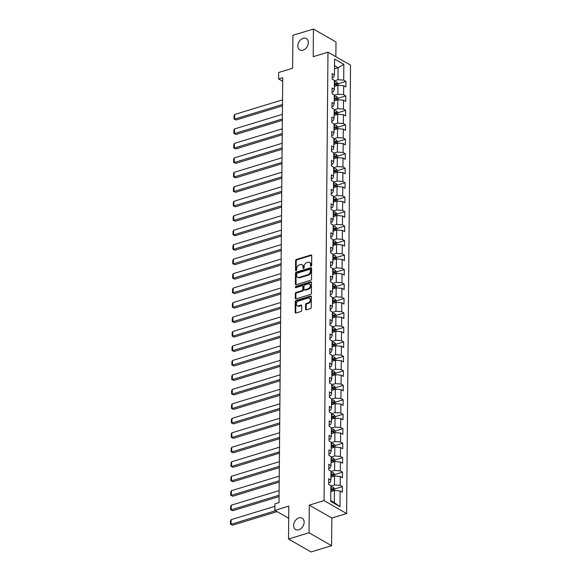 <?xml version="1.0" encoding="UTF-8"?>
<svg xmlns="http://www.w3.org/2000/svg" width="581" height="581" viewBox="0 0 581 581"><rect width="100%" height="100%" fill="white"/><g stroke="black" fill="none" stroke-linecap="round" stroke-linejoin="round"><path stroke-width="0.87" d="M311.067 266.163A0.704 0.508 -60.2 0 0 311.634 265.35L311.721 255.676A1.002 0.726 -60.2 0 0 310.922 255.015L296.419 259.431A1.002 0.726 -60.2 0 0 295.606 260.586L295.526 270.267A0.704 0.508 -60.2 0 0 296.651 269.918L296.666 268.669A3.21 2.331 -60.2 0 1 299.266 264.965L300.471 264.602A3.21 2.331 -60.2 0 1 302.047 264.725A3.21 2.331 -60.2 0 1 303.028 266.73L303.013 267.979A0.704 0.508 -60.2 0 0 304.146 267.638L304.154 266.381A3.21 2.331 -60.2 0 1 306.761 262.685L307.966 262.314A3.21 2.331 -60.2 0 1 309.535 262.445A3.21 2.331 -60.2 0 1 310.523 264.442L310.508 265.699A0.704 0.508 -60.2 0 0 311.067 266.163M298.939 517.903A6.544 4.757 -60.2 0 0 293.935 523.437A6.544 4.757 -60.2 0 0 295.635 529.516A6.544 4.757 -60.2 0 0 298.837 529.778A6.544 4.757 -60.2 0 0 303.841 524.244A6.544 4.757 -60.2 0 0 302.142 518.165A6.544 4.757 -60.2 0 0 298.939 517.903M303.129 38.302A6.544 4.757 -60.2 0 0 298.118 43.836A6.544 4.757 -60.2 0 0 299.825 49.915A6.544 4.757 -60.2 0 0 303.021 50.177A6.544 4.757 -60.2 0 0 308.032 44.643A6.544 4.757 -60.2 0 0 306.332 38.564A6.544 4.757 -60.2 0 0 303.129 38.302M305.591 309.172A1.002 0.726 -60.2 0 0 306.39 309.84L310.457 308.598A1.002 0.726 -60.2 0 0 311.271 307.443L311.365 296.702A1.002 0.726 -60.2 0 0 310.566 296.034L296.063 300.457A1.002 0.726 -60.2 0 0 295.25 301.612L295.155 312.353A1.002 0.726 -60.2 0 0 295.954 313.021L300.871 311.525A1.002 0.726 -60.2 0 0 301.684 310.363L301.721 305.766A1.002 0.726 -60.2 0 0 300.922 305.105L298.489 305.846A2.687 1.954 -60.2 0 1 297.174 305.737A2.687 1.954 -60.2 0 1 296.477 303.246A2.687 1.954 -60.2 0 1 298.532 300.973L308.075 298.06A2.687 1.954 -60.2 0 1 309.39 298.169A2.687 1.954 -60.2 0 1 310.087 300.667A2.687 1.954 -60.2 0 1 308.032 302.933L306.441 303.42A1.002 0.726 -60.2 0 0 305.628 304.575L305.591 309.172L306.202 309.528A1.002 0.726 -60.2 0 0 306.26 309.869M335.862 56.713L335.992 41.97L313.442 29.05L292.918 35.303L292.635 68.238L278.684 72.487L278.626 78.987L282.729 77.731L279.018 502.601L274.915 503.858L274.857 510.35L288.706 518.281M309.041 532.77L331.591 545.697L331.838 518.049L309.288 505.129L309.041 532.77L288.525 539.03L288.815 506.095L274.857 510.35M309.288 505.129L324.06 500.626L327.974 52.188L350.525 65.116L346.61 513.546L324.06 500.626M313.442 29.05L313.203 56.691L327.974 52.188M310.704 280.282A1.002 0.726 -60.2 0 0 311.518 279.127L311.612 268.378A1.002 0.726 -60.2 0 0 310.813 267.718L296.31 272.133A1.002 0.726 -60.2 0 0 295.497 273.295L295.402 284.036A1.002 0.726 -60.2 0 0 296.201 284.705L310.704 280.282M311.489 282.54L311.394 293.282A1.002 0.726 -60.2 0 1 310.581 294.444L296.078 298.859A1.002 0.726 -60.2 0 1 295.279 298.198L295.322 293.594A1.002 0.726 -60.2 0 1 296.136 292.439L302.018 290.645A1.002 0.726 -60.2 0 0 302.832 289.491L302.854 286.44A1.002 0.726 -60.2 0 0 302.055 285.779L295.932 287.646A0.704 0.508 -60.2 0 1 295.947 286.368L310.69 281.872A1.002 0.726 -60.2 0 1 311.489 282.54M331.591 545.697L311.075 551.95L288.525 539.03M342.405 486.617L340.175 485.346L340.255 476.435L342.478 477.713L342.529 472.15L340.306 470.871L340.386 461.968L342.608 463.239L342.659 457.675L340.43 456.397L340.51 447.493L342.732 448.772L342.783 443.201L340.56 441.93L340.633 433.019L342.863 434.297L342.906 428.734L340.684 427.456L340.764 418.552L342.986 419.823L343.037 414.26L340.807 412.982L340.887 404.078L343.11 405.356L343.16 399.786L340.938 398.515L341.011 389.611L343.24 390.882L343.284 385.319L341.062 384.041L341.141 375.137L343.364 376.408L343.415 370.845L341.192 369.567L341.265 360.663L343.494 361.941L343.538 356.371L341.316 355.1L341.396 346.196L343.618 347.467L343.669 341.904L341.439 340.626L341.519 331.722L343.741 332.993L343.792 327.43L341.57 326.159L341.643 317.248L343.872 318.526L343.916 312.956L341.693 311.685L341.773 302.781L343.996 304.052L344.046 298.489L341.824 297.211L341.897 288.307L344.126 289.585L344.17 284.015L341.948 282.744L342.027 273.833L344.25 275.111L344.301 269.54L342.071 268.269L342.151 259.366L344.373 260.637L344.424 255.074L342.202 253.795L342.274 244.891L344.504 246.17L344.548 240.599L342.325 239.328L342.405 230.417L344.627 231.696L344.678 226.132L342.449 224.854L342.529 215.95L344.751 217.221L344.802 211.658L342.579 210.38L342.659 201.476L344.882 202.754L344.932 197.184L342.703 195.913L342.783 187.002L345.005 188.28L345.056 182.717L342.834 181.439L342.906 172.535L345.136 173.806L345.179 168.243L342.957 166.965L343.037 158.061L345.259 159.339L345.31 153.769L343.08 152.498L343.16 143.594L345.383 144.865L345.434 139.302L343.211 138.024L343.291 129.12L345.513 130.391L345.557 124.828L343.335 123.557L343.415 114.646L345.637 115.924L345.688 110.354L343.465 109.083L343.538 100.179L345.768 101.45L345.811 95.887L343.589 94.609L343.669 85.705L345.891 86.983L345.942 81.413L343.712 80.142L343.85 64.368L334.591 59.059L334.453 74.833L332.23 73.555L332.179 79.118L334.402 80.396L334.322 89.3L332.1 88.029L332.049 93.592L334.278 94.87L334.198 103.774L331.976 102.496L331.925 108.066L334.148 109.337L334.075 118.248L331.845 116.97L331.802 122.533L334.024 123.811L333.944 132.715L331.722 131.444L331.671 137.007L333.901 138.285L333.821 147.189L331.598 145.911L331.548 151.481L333.77 152.752L333.697 161.656L331.468 160.385L331.424 165.948L333.647 167.226L333.567 176.13L331.344 174.859L331.293 180.422L333.516 181.693L333.443 190.604L331.214 189.326L331.17 194.896L333.392 196.167L333.312 205.071L331.09 203.8L331.039 209.363L333.269 210.642L333.189 219.545L330.967 218.267L330.916 223.838L333.138 225.108L333.066 234.02L330.836 232.741L330.792 238.312L333.015 239.583L332.935 248.486L330.712 247.215L330.662 252.779L332.884 254.057L332.811 262.961L330.582 261.682L330.538 267.253L332.76 268.524L332.681 277.435L330.458 276.157L330.407 281.72L332.637 282.998L332.557 291.902L330.335 290.631L330.284 296.194L332.506 297.472L332.434 306.376L330.204 305.098L330.161 310.668L332.383 311.939L332.303 320.85L330.081 319.572L330.03 325.135L332.259 326.413L332.179 335.317L329.957 334.046L329.906 339.609L332.129 340.887L332.049 349.791L329.826 348.513L329.776 354.083L332.005 355.354L331.925 364.258L329.703 362.987L329.652 368.55L331.874 369.828L331.802 378.732L329.572 377.461L329.529 383.024L331.751 384.302L331.671 393.206L329.449 391.928L329.398 397.498L331.628 398.769L331.548 407.673L329.325 406.402L329.274 411.965L331.497 413.244L331.417 422.147L329.195 420.876L329.151 426.439L331.373 427.71L331.293 436.622L329.071 435.343L329.02 440.914L331.243 442.185L331.17 451.088L328.94 449.817L328.897 455.381L331.119 456.659L331.039 465.563L328.817 464.284L328.766 469.855L330.996 471.126L330.916 480.037L328.693 478.759L328.643 484.329L330.865 485.6L330.727 501.374L339.994 506.683L340.132 490.909L342.354 492.187L342.405 486.617L334.649 488.984L333.45 487.372A2.709 1.14 -179.5 0 0 331.155 486.914L330.858 486.922M330.938 477.139L334.533 476.042L334.46 484.946L330.865 486.043M328.657 482.862L330.073 482.433L330.916 480.037M334.46 484.946L340.175 485.346M334.533 476.042L340.255 476.435M331.068 462.665L334.663 461.568L334.583 470.472L330.988 471.569M328.781 468.395L330.197 467.959L331.039 465.563M334.583 470.472L340.306 470.871M334.663 461.568L340.386 461.968M331.192 448.191L334.787 447.101L334.714 456.005L331.112 457.102M328.904 453.921L330.32 453.492L331.17 451.088M334.714 456.005L340.43 456.397M334.787 447.101L340.51 447.493M331.323 433.724L334.917 432.627L334.838 441.531L331.243 442.628M329.035 439.447L330.451 439.018L331.293 436.622M334.838 441.531L340.56 441.93M334.917 432.627L340.633 433.019M331.446 419.25L335.041 418.153L334.961 427.057L331.366 428.153M329.158 424.98L330.574 424.544L331.417 422.147M334.961 427.057L340.684 427.456M335.041 418.153L340.764 418.552M331.569 404.775L335.164 403.686L335.092 412.59L331.497 413.687M329.289 410.506L330.698 410.077L331.548 407.673M335.092 412.59L340.807 412.982M335.164 403.686L340.887 404.078M331.7 390.309L335.295 389.212L335.215 398.116L331.62 399.212M329.412 396.031L330.829 395.603L331.671 393.206M335.215 398.116L340.938 398.515M335.295 389.212L341.011 389.611M331.824 375.834L335.419 374.738L335.339 383.649L331.744 384.738M329.536 381.564L330.952 381.129L331.802 378.732M335.339 383.649L341.062 384.041M335.419 374.738L341.141 375.137M331.954 361.367L335.549 360.271L335.469 369.175L331.874 370.271M329.667 367.09L331.083 366.662L331.925 364.258M335.469 369.175L341.192 369.567M335.549 360.271L341.265 360.663M332.078 346.893L335.673 345.797L335.593 354.7L331.998 355.797M329.79 352.616L331.206 352.188L332.049 349.791M335.593 354.7L341.316 355.1M335.673 345.797L341.396 346.196M332.201 332.419L335.796 331.323L335.724 340.234L332.129 341.323M329.921 338.149L331.33 337.714L332.179 335.317M335.724 340.234L341.439 340.626M335.796 331.323L341.519 331.722M332.332 317.952L335.927 316.856L335.847 325.759L332.252 326.856M330.044 323.675L331.46 323.247L332.303 320.85M335.847 325.759L341.57 326.159M335.927 316.856L341.643 317.248M332.455 303.478L336.05 302.381L335.971 311.285L332.376 312.382M330.168 309.201L331.584 308.772L332.434 306.376M335.971 311.285L341.693 311.685M336.05 302.381L341.773 302.781M332.579 289.004L336.174 287.907L336.101 296.818L332.506 297.915M330.298 294.734L331.715 294.298L332.557 291.902M336.101 296.818L341.824 297.211M336.174 287.907L341.897 288.307M332.71 274.537L336.305 273.44L336.225 282.344L332.63 283.441M330.422 280.26L331.838 279.831L332.681 277.435M336.225 282.344L341.948 282.744M336.305 273.44L342.027 273.833M332.833 260.063L336.428 258.966L336.355 267.87L332.76 268.967M330.553 265.793L331.962 265.357L332.811 262.961M336.355 267.87L342.071 268.269M336.428 258.966L342.151 259.366M332.964 245.589L336.559 244.492L336.479 253.403L332.884 254.5M330.676 251.319L332.092 250.883L332.935 248.486M336.479 253.403L342.202 253.795M336.559 244.492L342.274 244.891M333.087 231.122L336.682 230.025L336.602 238.929L333.007 240.026M330.8 236.845L332.216 236.416L333.066 234.02M336.602 238.929L342.325 239.328M336.682 230.025L342.405 230.417M333.211 216.648L336.806 215.551L336.733 224.455L333.138 225.551M330.93 222.378L332.347 221.942L333.189 219.545M336.733 224.455L342.449 224.854M336.806 215.551L342.529 215.95M333.341 202.173L336.936 201.084L336.857 209.988L333.262 211.085M331.054 207.904L332.47 207.475L333.312 205.071M336.857 209.988L342.579 210.38M336.936 201.084L342.659 201.476M333.465 187.707L337.06 186.61L336.987 195.514L333.392 196.61M331.185 193.429L332.593 193.001L333.443 190.604M336.987 195.514L342.703 195.913M337.06 186.61L342.783 187.002M333.596 173.232L337.191 172.136L337.111 181.047L333.516 182.136M331.308 178.963L332.724 178.527L333.567 176.13M337.111 181.047L342.834 181.439M337.191 172.136L342.906 172.535M333.719 158.766L337.314 157.669L337.234 166.573L333.639 167.669M331.431 164.488L332.848 164.06L333.697 161.656M337.234 166.573L342.957 166.965M337.314 157.669L343.037 158.061M333.843 144.291L337.438 143.195L337.365 152.099L333.77 153.195M331.562 150.014L332.971 149.586L333.821 147.189M337.365 152.099L343.08 152.498M337.438 143.195L343.16 143.594M333.973 129.817L337.568 128.721L337.488 137.632L333.893 138.721M331.686 135.547L333.102 135.112L333.944 132.715M337.488 137.632L343.211 138.024M337.568 128.721L343.291 129.12M334.097 115.35L337.692 114.254L337.612 123.157L334.017 124.254M331.809 121.073L333.225 120.645L334.075 118.248M337.612 123.157L343.335 123.557M337.692 114.254L343.415 114.646M334.228 100.876L337.822 99.779L337.743 108.683L334.148 109.78M331.94 106.599L333.356 106.17L334.198 103.774M337.743 108.683L343.465 109.083M337.822 99.779L343.538 100.179M334.351 86.402L337.946 85.305L337.866 94.216L334.271 95.313M332.063 92.132L333.479 91.696L334.322 89.3M337.866 94.216L343.589 94.609M337.946 85.305L343.669 85.705M334.503 68.776L338.098 67.679L337.997 79.742L334.402 80.839M332.194 77.658L333.603 77.229L334.453 74.833M337.997 79.742L343.712 80.142M334.533 65.638L338.098 67.679L343.85 64.368M331.838 518.049L346.61 513.546M278.626 78.987L282.7 81.318M330.734 500.524L334.307 502.572L334.409 490.509L330.814 491.606M334.307 502.572L339.994 506.683M334.409 490.509L340.132 490.909M338.186 83.773L345.942 81.413M338.062 99.794L338.077 98.269L345.811 95.887M337.931 112.721L345.688 110.354M337.808 128.742L337.822 127.21L345.557 124.828M337.684 141.662L345.434 139.302M337.554 157.683L337.568 156.151L345.31 153.769M337.43 170.603L345.179 168.243M337.307 186.624L337.314 185.099L345.056 182.717M337.176 199.552L344.932 197.184M337.053 215.573L337.067 214.04L344.802 211.658M336.922 228.493L344.678 226.132M336.798 244.514L336.813 242.981L344.548 240.599M336.668 257.434L344.424 255.074M336.544 271.908L344.301 269.54M336.421 287.929L336.435 286.397L344.17 284.015M336.29 300.849L344.046 298.489M336.167 316.87L336.181 315.338L343.916 312.956M336.043 329.79L343.792 327.43M335.912 345.811L335.927 344.286L343.669 341.904M335.789 358.738L343.538 356.371M335.658 374.76L335.673 373.227L343.415 370.845M335.535 387.68L343.284 385.319M335.411 403.701L335.426 402.168L343.16 399.786M335.281 416.621L343.037 414.26M335.157 432.642L335.172 431.117L342.906 428.734M335.026 445.569L342.783 443.201M334.903 461.583L334.917 460.058L342.659 457.675M334.779 474.51L342.529 472.15M311.125 266.142A0.704 0.508 -60.2 0 1 311.118 266.047L311.125 264.791A3.21 2.331 -60.2 0 0 310.145 262.794L309.535 262.445M302.047 264.725L302.657 265.074A3.21 2.331 -60.2 0 1 303.638 267.078L303.623 268.328A0.704 0.508 -60.2 0 0 303.631 268.422M311.656 255.335A1.002 0.726 -60.2 0 0 311.532 255.364L297.029 259.78A1.002 0.726 -60.2 0 0 296.216 260.942L296.136 270.615A0.704 0.508 -60.2 0 0 296.136 270.71M311.547 268.037A1.002 0.726 -60.2 0 0 311.423 268.066L296.92 272.482A1.002 0.726 -60.2 0 0 296.107 273.644L296.012 284.385A1.002 0.726 -60.2 0 0 296.078 284.726M310.472 269.729A0.704 0.508 -60.2 0 0 309.913 269.257L297.189 273.143A0.704 0.508 -60.2 0 0 296.615 273.949L296.608 275.271A3.21 2.331 -60.2 0 0 297.588 277.268A3.21 2.331 -60.2 0 0 299.157 277.398L307.857 274.748A3.21 2.331 -60.2 0 0 310.465 271.044L310.472 269.729L311.082 270.078A0.704 0.508 -60.2 0 0 310.871 269.635L310.261 269.286M297.588 277.268L298.198 277.616A3.21 2.331 -60.2 0 0 299.767 277.747L299.157 277.398M311.082 270.078L311.075 271.392A3.21 2.331 -60.2 0 1 308.467 275.096L299.767 277.747M302.548 285.816L303.159 286.164A1.002 0.726 -60.2 0 1 303.464 286.789L303.435 289.839A1.002 0.726 -60.2 0 1 302.621 291.001L296.746 292.788A1.002 0.726 -60.2 0 0 295.932 293.95L295.889 298.547A1.002 0.726 -60.2 0 0 295.954 298.888M311.423 282.199A1.002 0.726 -60.2 0 0 311.3 282.221L296.557 286.716A0.704 0.508 -60.2 0 0 295.99 287.624M308.119 288.786A2.687 1.954 -60.2 0 0 310.174 286.52A2.687 1.954 -60.2 0 0 309.477 284.022A2.687 1.954 -60.2 0 0 308.162 283.92L304.8 284.944A1.002 0.726 -60.2 0 0 303.986 286.099L303.957 289.149A1.002 0.726 -60.2 0 0 304.756 289.81L308.119 288.786L308.729 289.135A2.687 1.954 -60.2 0 0 310.784 286.869A2.687 1.954 -60.2 0 0 310.08 284.37L309.477 284.022M304.262 289.774L304.872 290.122A1.002 0.726 -60.2 0 0 305.366 290.166L304.756 289.81M308.729 289.135L305.366 290.166M309.39 298.169L310 298.518A2.687 1.954 -60.2 0 1 310.697 301.016A2.687 1.954 -60.2 0 1 308.642 303.282L307.051 303.769A1.002 0.726 -60.2 0 0 306.238 304.923L306.202 309.528M297.174 305.737L297.784 306.085A2.687 1.954 -60.2 0 0 299.099 306.194L298.489 305.846M301.655 305.424A1.002 0.726 -60.2 0 0 301.532 305.453L299.099 306.194M311.3 296.354A1.002 0.726 -60.2 0 0 311.176 296.383L296.673 300.805A1.002 0.726 -60.2 0 0 295.86 301.96L295.765 312.701A1.002 0.726 -60.2 0 0 295.831 313.05M338.186 85.327L338.2 83.795L336.987 82.168A2.709 1.14 -179.5 0 0 334.685 81.71L334.395 81.718M282.497 104.5L234.615 119.098L234.659 114.457L282.533 99.867M236.14 119.969L234.012 118.989L236.14 119.969L282.482 105.844M334.365 84.594L334.663 84.586A2.709 1.14 0.5 0 1 336.406 84.811L336.414 83.7A2.709 1.14 -179.5 0 0 334.671 83.475L334.373 83.482M334.373 84.042L334.75 84.034A1.38 0.581 0.5 0 1 335.237 84.063L336.414 83.7M234.012 118.989L234.041 115.742L234.659 114.457M338.077 98.269L336.864 96.642A2.709 1.14 -179.5 0 0 334.562 96.185L334.264 96.192M282.366 118.974L234.492 133.572L234.535 128.931L282.41 114.334M236.017 134.443L233.889 133.463L236.017 134.443L282.359 120.318M334.242 99.068L334.54 99.06A2.709 1.14 0.5 0 1 336.283 99.286L336.29 98.174A2.709 1.14 -179.5 0 0 334.547 97.949L334.249 97.949M334.242 98.509L334.627 98.501A1.38 0.581 0.5 0 1 335.106 98.53L336.29 98.174M233.889 133.463L233.918 130.217L234.535 128.931M337.939 114.268L337.946 112.736L336.74 111.116A2.709 1.14 -179.5 0 0 334.438 110.659L334.14 110.659M282.243 133.448L234.368 148.039L234.404 143.405L282.279 128.808M235.886 148.91L233.758 147.93L235.886 148.91L282.228 134.785M334.111 113.535L334.409 113.535A2.709 1.14 0.5 0 1 336.152 113.76L336.167 112.641A2.709 1.14 -179.5 0 0 334.424 112.416L334.126 112.424M334.119 112.983L334.496 112.975A1.38 0.581 0.5 0 1 334.983 113.004L336.167 112.641M233.758 147.93L233.787 144.684L234.404 143.405M337.822 127.21L336.61 125.583A2.709 1.14 -179.5 0 0 334.307 125.126L334.01 125.133M282.112 147.915L234.237 162.513L234.281 157.872L282.155 143.282M235.763 163.384L233.635 162.404L235.763 163.384L282.105 149.259M333.988 128.009L334.286 128.002A2.709 1.14 0.5 0 1 336.029 128.227L336.036 127.116A2.709 1.14 -179.5 0 0 334.293 126.89L333.995 126.898M333.995 127.457L334.373 127.45A1.38 0.581 0.5 0 1 334.859 127.479L336.036 127.116M233.635 162.404L233.664 159.158L234.281 157.872M337.684 143.209L337.699 141.684L336.486 140.057A2.709 1.14 -179.5 0 0 334.184 139.6L333.886 139.607M281.988 162.389L234.114 176.987L234.15 172.346L282.032 157.749M235.639 177.859L233.511 176.878L235.639 177.859L281.974 163.733M333.864 142.483L334.155 142.476A2.709 1.14 0.5 0 1 335.898 142.701L335.912 141.59A2.709 1.14 -179.5 0 0 334.169 141.365L333.872 141.365M333.864 141.924L334.242 141.917A1.38 0.581 0.5 0 1 334.729 141.946L335.912 141.59M233.511 176.878L233.54 173.632L234.15 172.346M337.568 156.151L336.355 154.524A2.709 1.14 -179.5 0 0 334.06 154.067L333.763 154.074M281.865 176.864L233.983 191.454L234.027 186.821L281.901 172.223M235.508 192.326L233.38 191.345L235.508 192.326L281.85 178.2M333.734 156.95L334.031 156.943A2.709 1.14 0.5 0 1 335.774 157.175L335.782 156.057A2.709 1.14 -179.5 0 0 334.039 155.831L333.748 155.839M333.741 156.398L334.119 156.391A1.38 0.581 0.5 0 1 334.605 156.42L335.782 156.057M233.38 191.345L233.409 188.099L234.027 186.821M337.43 172.158L337.445 170.625L336.232 168.998A2.709 1.14 -179.5 0 0 333.93 168.541L333.632 168.548M281.734 191.331L233.86 205.928L233.903 201.287L281.778 186.697M235.385 206.8L233.257 205.819L235.385 206.8L281.727 192.674M333.61 171.424L333.908 171.417A2.709 1.14 0.5 0 1 335.651 171.642L335.658 170.531A2.709 1.14 -179.5 0 0 333.915 170.306L333.617 170.313M333.61 170.872L333.995 170.865A1.38 0.581 0.5 0 1 334.474 170.894L335.658 170.531M233.257 205.819L233.286 202.573L233.903 201.287M337.314 185.099L336.108 183.473A2.709 1.14 -179.5 0 0 333.806 183.015L333.509 183.015M281.611 205.805L233.736 220.395L233.773 215.762L281.647 201.164M235.254 221.274L233.134 220.293L235.254 221.274L281.596 207.148M333.479 185.891L333.777 185.891A2.709 1.14 0.5 0 1 335.52 186.116L335.535 185.005A2.709 1.14 -179.5 0 0 333.792 184.773L333.494 184.78M333.487 185.339L333.864 185.332A1.38 0.581 0.5 0 1 334.351 185.361L335.535 185.005M233.134 220.293L233.155 217.04L233.773 215.762M337.176 201.099L337.191 199.566L335.978 197.939A2.709 1.14 -179.5 0 0 333.676 197.482L333.378 197.489M281.487 220.279L233.606 234.869L233.649 230.229L281.524 215.638M235.131 235.741L233.003 234.76L235.131 235.741L281.473 221.615M333.356 200.365L333.654 200.358A2.709 1.14 0.5 0 1 335.397 200.59L335.404 199.472A2.709 1.14 -179.5 0 0 333.661 199.247L333.363 199.254M333.363 199.813L333.741 199.806A1.38 0.581 0.5 0 1 334.228 199.835L335.404 199.472M233.003 234.76L233.032 231.514L233.649 230.229M337.067 214.04L335.854 212.414A2.709 1.14 -179.5 0 0 333.552 211.956L333.254 211.963M281.357 234.746L233.482 249.343L233.518 244.703L281.4 230.112M235.007 250.215L232.879 249.234L235.007 250.215L281.349 236.089M333.233 214.839L333.53 214.832A2.709 1.14 0.5 0 1 335.273 215.057L335.281 213.946A2.709 1.14 -179.5 0 0 333.538 213.721L333.24 213.721M333.233 214.287L333.61 214.28A1.38 0.581 0.5 0 1 334.097 214.302L335.281 213.946M232.879 249.234L232.908 245.988L233.518 244.703M336.922 230.04L336.936 228.515L335.724 226.888A2.709 1.14 -179.5 0 0 333.429 226.43L333.131 226.43M281.233 249.22L233.351 263.81L233.395 259.177L281.269 244.579M234.877 264.689L232.749 263.701L234.877 264.689L281.219 250.564M333.102 229.306L333.4 229.306A2.709 1.14 0.5 0 1 335.143 229.531L335.15 228.42A2.709 1.14 -179.5 0 0 333.407 228.188L333.116 228.195M333.109 228.754L333.487 228.747A1.38 0.581 0.5 0 1 333.973 228.776L335.15 228.42M232.749 263.701L232.778 260.455L233.395 259.177M336.813 242.981L335.6 241.355A2.709 1.14 -179.5 0 0 333.298 240.897L333 240.904M281.102 263.694L233.228 278.284L233.271 273.644L281.146 259.053M234.753 279.156L232.625 278.176L234.753 279.156L281.095 265.03M332.978 243.78L333.276 243.773A2.709 1.14 0.5 0 1 335.019 243.998L335.026 242.887A2.709 1.14 -179.5 0 0 333.283 242.662L332.986 242.669M332.978 243.228L333.363 243.221A1.38 0.581 0.5 0 1 333.843 243.25L335.026 242.887M232.625 278.176L232.654 274.929L233.271 273.644M336.675 258.981L336.682 257.456L335.477 255.829A2.709 1.14 -179.5 0 0 333.174 255.371L332.877 255.379M280.979 278.161L233.104 292.759L233.141 288.118L281.022 273.528M234.622 293.63L232.502 292.65L234.622 293.63L280.964 279.505M332.848 258.255L333.145 258.247A2.709 1.14 0.5 0 1 334.888 258.472L334.903 257.361A2.709 1.14 -179.5 0 0 333.16 257.136L332.862 257.136M332.855 257.695L333.233 257.695A1.38 0.581 0.5 0 1 333.719 257.717L334.903 257.361M232.502 292.65L232.523 289.403L233.141 288.118M336.544 273.455L336.559 271.93L335.346 270.303A2.709 1.14 -179.5 0 0 333.044 269.845L332.753 269.845M280.855 292.635L232.974 307.226L233.017 302.592L280.892 287.994M234.499 308.104L232.371 307.117L234.499 308.104L280.841 293.979M332.724 272.721L333.022 272.721A2.709 1.14 0.5 0 1 334.765 272.947L334.772 271.828A2.709 1.14 -179.5 0 0 333.029 271.603L332.731 271.61M332.731 272.169L333.109 272.162A1.38 0.581 0.5 0 1 333.596 272.191L334.772 271.828M232.371 307.117L232.4 303.87L233.017 302.592M336.435 286.397L335.222 284.77A2.709 1.14 -179.5 0 0 332.92 284.312L332.623 284.32M280.725 307.109L232.85 321.7L232.894 317.059L280.768 302.469M234.375 322.571L232.247 321.591L234.375 322.571L280.717 308.446M332.601 287.196L332.898 287.188A2.709 1.14 0.5 0 1 334.641 287.413L334.649 286.302A2.709 1.14 -179.5 0 0 332.906 286.077L332.608 286.084M332.601 286.644L332.986 286.636A1.38 0.581 0.5 0 1 333.465 286.665L334.649 286.302M232.247 321.591L232.277 318.344L232.894 317.059M336.29 302.396L336.305 300.871L335.099 299.244A2.709 1.14 -179.5 0 0 332.797 298.787L332.499 298.794M280.601 321.576L232.727 336.174L232.763 331.533L280.638 316.943M234.245 337.045L232.117 336.065L234.245 337.045L280.587 322.92M332.47 301.67L332.768 301.662A2.709 1.14 0.5 0 1 334.511 301.888L334.525 300.776A2.709 1.14 -179.5 0 0 332.782 300.551L332.485 300.551M332.477 301.111L332.855 301.103A1.38 0.581 0.5 0 1 333.341 301.132L334.525 300.776M232.117 336.065L232.146 332.819L232.763 331.533M336.181 315.338L334.968 313.718A2.709 1.14 -179.5 0 0 332.666 313.261L332.368 313.261M280.47 336.05L232.596 350.641L232.64 346.007L280.514 331.41M234.121 351.512L231.993 350.532L234.121 351.512L280.463 337.387M332.347 316.137L332.644 316.137A2.709 1.14 0.5 0 1 334.387 316.362L334.395 315.243A2.709 1.14 -179.5 0 0 332.652 315.018L332.354 315.025M332.354 315.585L332.731 315.577A1.38 0.581 0.5 0 1 333.218 315.606L334.395 315.243M231.993 350.532L232.022 347.285L232.64 346.007M336.043 331.344L336.058 329.812L334.845 328.185A2.709 1.14 -179.5 0 0 332.543 327.728L332.245 327.735M280.347 350.517L232.473 365.115L232.509 360.474L280.391 345.884M233.998 365.986L231.87 365.006L233.998 365.986L280.332 351.861M332.216 330.611L332.514 330.604A2.709 1.14 0.5 0 1 334.257 330.829L334.271 329.717A2.709 1.14 -179.5 0 0 332.528 329.492L332.23 329.5M332.223 330.059L332.601 330.052A1.38 0.581 0.5 0 1 333.087 330.081L334.271 329.717M231.87 365.006L231.899 361.76L232.509 360.474M335.927 344.286L334.714 342.659A2.709 1.14 -179.5 0 0 332.412 342.202L332.121 342.209M280.224 364.991L232.342 379.589L232.385 374.948L280.26 360.351M233.867 380.461L231.739 379.48L233.867 380.461L280.209 366.335M332.092 345.085L332.39 345.078A2.709 1.14 0.5 0 1 334.133 345.303L334.14 344.192A2.709 1.14 -179.5 0 0 332.397 343.967L332.1 343.967M332.1 344.526L332.477 344.518A1.38 0.581 0.5 0 1 332.964 344.548L334.14 344.192M231.739 379.48L231.768 376.234L232.385 374.948M335.789 360.285L335.803 358.753L334.591 357.126A2.709 1.14 -179.5 0 0 332.288 356.676L331.991 356.676M280.093 379.466L232.218 394.056L232.262 389.423L280.136 374.825M233.744 394.927L231.616 393.947L233.744 394.927L280.086 380.802M331.969 359.552L332.267 359.545A2.709 1.14 0.5 0 1 334.01 359.777L334.017 358.659A2.709 1.14 -179.5 0 0 332.274 358.433L331.976 358.441M331.969 359L332.354 358.993A1.38 0.581 0.5 0 1 332.833 359.022L334.017 358.659M231.616 393.947L231.645 390.701L232.262 389.423M335.673 373.227L334.467 371.6A2.709 1.14 -179.5 0 0 332.165 371.143L331.867 371.15M279.969 393.933L232.095 408.53L232.131 403.889L280.006 389.299M233.613 409.402L231.485 408.421L233.613 409.402L279.955 395.276M331.838 374.026L332.136 374.019A2.709 1.14 0.5 0 1 333.879 374.244L333.893 373.133A2.709 1.14 -179.5 0 0 332.15 372.908L331.853 372.915M331.845 373.474L332.223 373.467A1.38 0.581 0.5 0 1 332.71 373.496L333.893 373.133M231.485 408.421L231.514 405.175L232.131 403.889M335.535 389.226L335.549 387.701L334.336 386.075A2.709 1.14 -179.5 0 0 332.034 385.617L331.736 385.624M279.839 408.407L231.964 422.997L232.008 418.364L279.882 403.766M233.489 423.876L231.361 422.895L233.489 423.876L279.831 409.75M331.715 388.493L332.012 388.493A2.709 1.14 0.5 0 1 333.755 388.718L333.763 387.607A2.709 1.14 -179.5 0 0 332.02 387.382L331.722 387.382M331.722 387.941L332.1 387.934A1.38 0.581 0.5 0 1 332.586 387.963L333.763 387.607M231.361 422.895L231.391 419.642L232.008 418.364M335.426 402.168L334.213 400.541A2.709 1.14 -179.5 0 0 331.911 400.084L331.613 400.091M279.715 422.881L231.841 437.471L231.877 432.83L279.759 418.24M233.366 438.343L231.238 437.362L233.366 438.343L279.701 424.217M331.591 402.967L331.882 402.96A2.709 1.14 0.5 0 1 333.625 403.192L333.639 402.074A2.709 1.14 -179.5 0 0 331.896 401.849L331.598 401.856M331.591 402.415L331.969 402.408A1.38 0.581 0.5 0 1 332.455 402.437L333.639 402.074M231.238 437.362L231.267 434.116L231.877 432.83M335.281 418.175L335.295 416.642L334.082 415.016A2.709 1.14 -179.5 0 0 331.787 414.558L331.49 414.565M279.592 437.348L231.71 451.945L231.754 447.305L279.628 432.714M233.235 452.817L231.107 451.836L233.235 452.817L279.577 438.691M331.46 417.441L331.758 417.434A2.709 1.14 0.5 0 1 333.501 417.659L333.509 416.548A2.709 1.14 -179.5 0 0 331.766 416.323L331.468 416.33M331.468 416.889L331.845 416.882A1.38 0.581 0.5 0 1 332.332 416.904L333.509 416.548M231.107 451.836L231.136 448.59L231.754 447.305M335.172 431.117L333.959 429.49A2.709 1.14 -179.5 0 0 331.657 429.032L331.359 429.032M279.461 451.822L231.587 466.412L231.63 461.779L279.505 447.181M233.112 467.291L230.984 466.303L233.112 467.291L279.454 453.165M331.337 431.908L331.635 431.908A2.709 1.14 0.5 0 1 333.378 432.133L333.385 431.022A2.709 1.14 -179.5 0 0 331.642 430.79L331.344 430.797M331.337 431.356L331.722 431.349A1.38 0.581 0.5 0 1 332.201 431.378L333.385 431.022M230.984 466.303L231.013 463.057L231.63 461.779M335.034 447.116L335.041 445.583L333.835 443.957A2.709 1.14 -179.5 0 0 331.533 443.499L331.235 443.506M279.338 466.296L231.463 480.886L231.499 476.246L279.374 461.655M232.981 481.758L230.853 480.777L232.981 481.758L279.323 467.632M331.206 446.382L331.504 446.375A2.709 1.14 0.5 0 1 333.247 446.6L333.262 445.489A2.709 1.14 -179.5 0 0 331.519 445.264L331.221 445.271M331.214 445.83L331.591 445.823A1.38 0.581 0.5 0 1 332.078 445.852L333.262 445.489M230.853 480.777L230.882 477.531L231.499 476.246M334.917 460.058L333.705 458.431A2.709 1.14 -179.5 0 0 331.402 457.973L331.105 457.981M279.214 480.763L231.332 495.361L231.376 490.72L279.25 476.13M232.858 496.232L230.73 495.252L232.858 496.232L279.2 482.107M331.083 460.856L331.381 460.849A2.709 1.14 0.5 0 1 333.124 461.074L333.131 459.963A2.709 1.14 -179.5 0 0 331.388 459.738L331.09 459.738M331.09 460.297L331.468 460.297A1.38 0.581 0.5 0 1 331.954 460.319L333.131 459.963M230.73 495.252L230.759 492.005L231.376 490.72M334.779 476.057L334.794 474.532L333.581 472.905A2.709 1.14 -179.5 0 0 331.279 472.447L330.981 472.447M279.083 495.237L231.209 509.827L231.245 505.194L279.127 490.596M232.734 510.706L230.606 509.719L232.734 510.706L279.076 496.581M330.959 475.323L331.25 475.323A2.709 1.14 0.5 0 1 333 475.548L333.007 474.437A2.709 1.14 -179.5 0 0 331.264 474.205L330.967 474.212M330.959 474.771L331.337 474.764A1.38 0.581 0.5 0 1 331.824 474.793L333.007 474.437M230.606 509.719L230.635 506.472L231.245 505.194M275.554 510.743L231.078 524.302L231.122 519.661L274.893 506.32M232.603 525.173L230.475 524.193L232.603 525.173L277.079 511.621M334.649 490.531L334.663 488.999M330.829 489.798L331.126 489.79A2.709 1.14 0.5 0 1 332.869 490.015L332.877 488.904A2.709 1.14 -179.5 0 0 331.134 488.679L330.843 488.686M330.836 489.246L331.214 489.238A1.38 0.581 0.5 0 1 331.7 489.267L332.877 488.904M230.475 524.193L230.504 520.946L231.122 519.661M311.125 264.791L310.523 264.442M303.623 268.328L303.013 267.979M303.638 267.078L303.028 266.73M296.136 270.615L295.526 270.267M296.216 260.942L295.606 260.586M297.029 259.78L296.419 259.431M311.532 255.364L310.922 255.015M311.118 266.047L310.508 265.699M296.012 284.385L295.402 284.036M296.107 273.644L295.497 273.295M296.92 272.482L296.31 272.133M311.423 268.066L310.813 267.718M308.467 275.096L307.857 274.748M311.075 271.392L310.465 271.044M295.889 298.547L295.279 298.198M295.932 293.95L295.322 293.594M296.746 292.788L296.136 292.439M302.621 291.001L302.018 290.645M303.435 289.839L302.832 289.491M303.464 286.789L302.854 286.44M296.557 286.716L295.947 286.368M311.3 282.221L310.69 281.872M306.238 304.923L305.628 304.575M307.051 303.769L306.441 303.42M308.642 303.282L308.032 302.933M301.532 305.453L300.922 305.105M295.765 312.701L295.155 312.353M295.86 301.96L295.25 301.612M296.673 300.805L296.063 300.457M311.176 296.383L310.566 296.034M336.995 85.596L337.024 82.212M334.671 83.475L334.685 81.71M334.649 86.315L334.663 84.586M336.864 100.07L336.893 96.678M334.547 97.949L334.562 96.185M334.525 100.782L334.54 99.06M336.74 114.544L336.769 111.153M334.424 112.416L334.438 110.659M334.395 115.256L334.409 113.535M336.61 129.011L336.639 125.627M334.293 126.89L334.307 125.126M334.271 129.73L334.286 128.002M336.486 143.485L336.515 140.094M334.169 141.365L334.184 139.6M334.14 144.197L334.155 142.476M336.363 157.959L336.392 154.568M334.039 155.831L334.06 154.067M334.017 158.671L334.031 156.943M336.232 172.426L336.261 169.042M333.915 170.306L333.93 168.541M333.893 173.145L333.908 171.417M336.108 186.9L336.138 183.509M333.792 184.773L333.806 183.015M333.763 187.612L333.777 185.891M335.978 201.375L336.007 197.983M333.661 199.247L333.676 197.482M333.639 202.086L333.654 200.358M335.854 215.841L335.883 212.457M333.538 213.721L333.552 211.956M333.509 216.56L333.53 214.832M335.731 230.316L335.76 226.924M333.407 228.188L333.429 226.43M333.385 231.027L333.4 229.306M335.6 244.79L335.629 241.398M333.283 242.662L333.298 240.897M333.262 245.502L333.276 243.773M335.477 259.257L335.506 255.872M333.16 257.136L333.174 255.371M333.131 259.976L333.145 258.247M335.346 273.731L335.382 270.339M333.029 271.603L333.044 269.845M333.007 274.443L333.022 272.721M335.222 288.198L335.252 284.813M332.906 286.077L332.92 284.312M332.877 288.917L332.898 287.188M335.099 302.672L335.128 299.28M332.782 300.551L332.797 298.787M332.753 303.384L332.768 301.662M334.968 317.146L334.997 313.755M332.652 315.018L332.666 313.261M332.63 317.858L332.644 316.137M334.845 331.613L334.874 328.229M332.528 329.492L332.543 327.728M332.499 332.332L332.514 330.604M334.714 346.087L334.75 342.696M332.397 343.967L332.412 342.202M332.376 346.799L332.39 345.078M334.591 360.561L334.62 357.17M332.274 358.433L332.288 356.676M332.252 361.273L332.267 359.545M334.467 375.028L334.496 371.644M332.15 372.908L332.165 371.143M332.121 375.747L332.136 374.019M334.336 389.502L334.365 386.111M332.02 387.382L332.034 385.617M331.998 390.214L332.012 388.493M334.213 403.977L334.242 400.585M331.896 401.849L331.911 400.084M331.867 404.688L331.882 402.96M334.09 418.443L334.119 415.059M331.766 416.323L331.787 414.558M331.744 419.162L331.758 417.434M333.959 432.918L333.988 429.526M331.642 430.79L331.657 429.032M331.62 433.629L331.635 431.908M333.835 447.392L333.864 444M331.519 445.264L331.533 443.499M331.49 448.104L331.504 446.375M333.705 461.859L333.734 458.474M331.388 459.738L331.402 457.973M331.366 462.578L331.381 460.849M333.581 476.333L333.61 472.941M331.264 474.205L331.279 472.447M331.235 477.045L331.25 475.323M333.458 490.807L333.487 487.415M331.134 488.679L331.155 486.914M331.112 491.519L331.126 489.79"/></g></svg>
